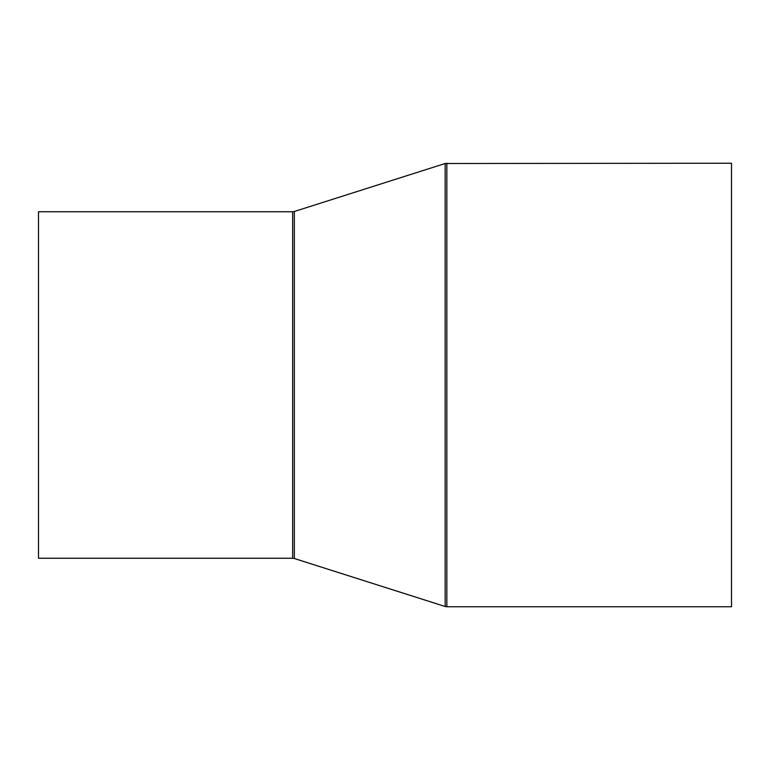 <?xml version="1.0" encoding="UTF-8"?>
<svg xmlns="http://www.w3.org/2000/svg" width="770" height="770" viewBox="0 0 770 770"><rect width="100%" height="100%" fill="white"/><g stroke="black" fill="none" stroke-linecap="round" stroke-linejoin="round"><path stroke-width="1.16" d="M38.5 558.25L38.5 211.75L292.667 211.75L292.667 558.25L38.5 558.25M446.841 163.24L446.841 606.76L731.5 606.76L731.5 163.24L445.166 163.5L445.166 606.5L294.342 558.51L294.342 211.49L292.667 211.75M446.841 606.76L445.166 606.5M294.342 211.49L445.166 163.5M294.342 558.51L292.667 558.25"/></g></svg>
